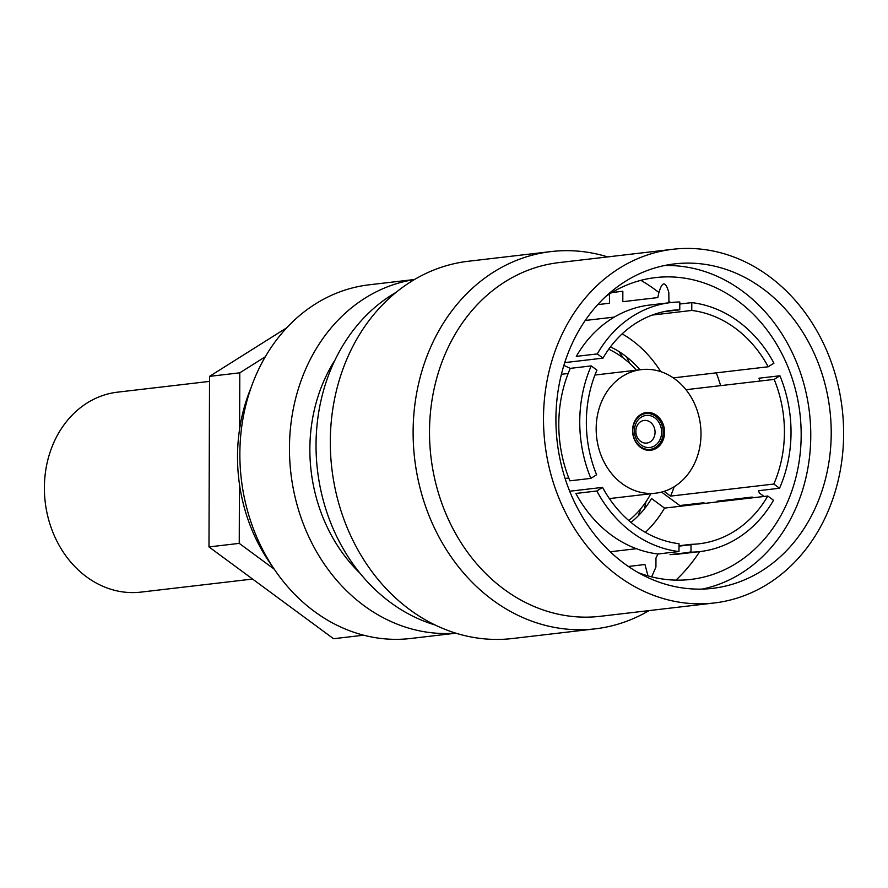 <?xml version="1.0" encoding="UTF-8"?>
<svg xmlns="http://www.w3.org/2000/svg" width="888" height="888" viewBox="0 0 888 888"><rect width="100%" height="100%" fill="white"/><g stroke="black" fill="none" stroke-linecap="round" stroke-linejoin="round"><path stroke-width="1.33" d="M272.028 565.856A161.438 135.664 -96.7 0 1 251.16 387.446M455.888 633.188L410.611 638.494A178.055 149.639 -96.7 0 1 247.919 512.243A178.055 149.639 -96.7 0 1 315.395 303.974A178.055 149.639 -96.7 0 1 369.23 284.793L414.518 279.498M455.699 633.133A178.055 149.639 -96.7 0 1 296.792 503.862A178.055 149.639 -96.7 0 1 364.979 298.179A178.055 149.639 -96.7 0 1 414.341 279.598M359.94 573.16A153.835 129.282 -96.7 0 1 335.009 360.062M638.117 515.972A153.835 129.282 83.3 0 0 640.781 508.724M623.143 357.942A153.835 129.282 83.3 0 0 618.88 351.493M685.969 389.699L774.17 379.387L779.908 375.768A125.352 105.339 83.3 0 1 779.542 488.245L773.825 484.038L670.562 496.115A117.516 98.757 83.3 0 0 674.203 486.724M774.17 379.387A117.516 98.757 -96.7 0 1 773.825 484.038M779.908 375.768L758.951 378.221A125.352 105.339 -96.7 0 1 760.073 381.03M779.542 488.245L758.585 490.698L759.307 492.984L764.035 496.459M670.562 496.115L664.124 491.364M753.912 497.735L752.136 497.069L717.115 501.176L718.026 501.842M704.739 503.396L703.818 502.73L679.797 505.538L661.56 492.096M690.986 552.17A125.352 105.339 83.3 0 0 699.955 551.581L678.987 554.034A125.352 105.339 -96.7 0 1 670.029 554.623L690.986 552.17L691.008 544.344L678.998 545.754M645.365 532.367A117.516 98.757 83.3 0 0 664.524 508.103L767.787 496.026A117.516 98.757 -96.7 0 1 699.045 543.8A117.516 98.757 -96.7 0 1 691.008 544.344M767.787 496.026L773.504 500.233A125.352 105.339 83.3 0 1 699.955 551.581M690.986 551.781A125.352 105.339 -96.7 0 1 687.856 552.536M630.968 522.399A99.711 83.794 83.3 0 0 651.537 498.523L664.524 508.103M596.825 490.997A125.352 105.339 83.3 0 0 678.976 551.548L658.019 553.99A125.352 105.339 -96.7 0 1 575.868 493.451L596.825 490.997L602.564 487.39L569.685 491.231M678.976 551.548L679.009 543.722A117.516 98.757 -96.7 0 1 602.564 487.39M636.374 548.706L610.211 551.77M628.382 566.466L644.966 564.524L647.985 575.879M651.67 576.867L655.932 567.032L655.966 558.03L658.019 553.99M590.864 478.388A125.352 105.339 83.3 0 1 591.23 365.911L596.947 370.118A117.516 98.757 -96.7 0 0 596.603 474.769L590.864 478.388L569.907 480.841A125.352 105.339 -96.7 0 1 570.274 368.365L563.869 365.39M591.23 365.911L570.274 368.365M568.154 373.493L561.405 374.281M565.09 478.466L568.775 478.033M564.735 362.615L602.985 358.142L597.269 353.924A125.352 105.339 83.3 0 1 670.817 302.575A125.352 105.339 83.3 0 1 679.786 301.987L679.764 309.812L663.791 311.688M602.985 358.142A117.516 98.757 -96.7 0 1 671.728 310.356A117.516 98.757 -96.7 0 1 679.764 309.812M597.269 353.924L576.312 356.377A125.352 105.339 -96.7 0 1 649.861 305.028L670.817 302.575M768.209 366.777L773.948 363.159A125.352 105.339 83.3 0 0 691.796 302.619L691.763 310.445A117.516 98.757 -96.7 0 1 768.209 366.777L673.304 377.877M691.796 302.619L679.786 304.018M691.763 310.445L652.258 315.062M660.739 371.628A117.516 98.757 83.3 0 0 622.144 333.877M639.948 369.774A99.711 83.794 83.3 0 0 610.445 346.897M597.746 304.617L609.523 303.241L609.557 293.95M611.865 292.541L622.843 291.253L622.81 301.687L657.841 297.58L658.607 293.706C662.06 281.085 665.467 280.686 668.831 292.507L668.919 302.797M768.098 583.782A178.055 149.639 83.3 0 0 835.575 375.524A178.055 149.639 83.3 0 0 672.882 249.273A178.055 149.639 83.3 0 0 619.036 268.465A178.055 149.639 -96.7 0 0 551.559 476.723A178.055 149.639 -96.7 0 0 714.252 602.974A178.055 149.639 -96.7 0 0 768.098 583.782M761.926 570.751A163.337 137.263 -96.7 0 1 712.542 588.356A163.337 137.263 -96.7 0 1 563.303 472.538A163.337 137.263 -96.7 0 1 625.196 281.496A163.337 137.263 -96.7 0 1 674.591 263.891A163.337 137.263 -96.7 0 1 823.831 379.709A163.337 137.263 -96.7 0 1 761.926 570.751M675.968 580.13A178.055 149.639 83.3 0 0 699.689 551.615M722.221 501.354A178.055 149.639 83.3 0 0 722.444 500.543M720.634 385.647A178.055 149.639 83.3 0 0 716.305 372.849M670.562 302.608A178.055 149.639 83.3 0 0 668.808 300.965M658.663 292.341A178.055 149.639 83.3 0 0 640.903 280.342M672.882 249.273L558.885 262.615A178.055 149.639 83.3 0 0 505.039 281.796A178.055 149.639 83.3 0 0 437.562 490.054A178.055 149.639 83.3 0 0 600.255 616.305L714.252 602.974M396.104 292.33A178.055 149.639 83.3 0 0 391.564 295.071A178.055 149.639 -96.7 0 0 317.849 473.171A178.055 149.639 -96.7 0 0 435.02 624.952M607.658 256.91A189.921 159.607 83.3 0 0 551.115 251.57A189.921 159.607 83.3 0 0 493.684 272.028A189.921 159.607 -96.7 0 0 421.711 494.172A189.921 159.607 -96.7 0 0 595.249 628.837A189.921 159.607 -96.7 0 0 649.039 610.6M595.249 628.837L512.432 638.528A189.921 159.607 -96.7 0 1 338.894 503.862A189.921 159.607 -96.7 0 1 410.878 281.718A189.921 159.607 83.3 0 1 468.309 261.261L551.115 251.57M644.344 508.957A189.921 159.607 83.3 0 0 645.942 501.831M629.759 363.458A189.921 159.607 83.3 0 0 626.551 356.876M664.413 265.545A163.337 137.263 83.3 0 1 804.961 388.001A163.337 137.263 83.3 0 1 741.48 573.149A163.337 137.263 -96.7 0 1 702.264 589.088M638.294 572.66A151.937 127.683 83.3 0 0 736.718 563.059A151.937 127.683 83.3 0 0 784.259 358.563A151.937 127.683 83.3 0 0 609.523 293.972A151.937 127.683 83.3 0 0 605.971 296.303M674.614 486.458A62.204 52.27 83.3 0 0 698.19 413.708A62.204 52.27 83.3 0 0 641.358 369.608A62.204 52.27 83.3 0 0 622.544 376.312A62.204 52.27 83.3 0 0 598.978 449.062A62.204 52.27 83.3 0 0 655.81 493.162A62.204 52.27 83.3 0 0 674.614 486.458M656.532 448.207A18.992 15.962 83.3 0 0 662.47 422.644A18.992 15.962 83.3 0 0 640.637 414.563A18.992 15.962 83.3 0 0 634.687 440.126A18.992 15.962 83.3 0 0 656.532 448.207M633.322 436.397A62.204 52.27 83.3 0 0 633.188 434.743M632.833 431.679A62.204 52.27 83.3 0 0 632.578 430.036M608.746 349.206A97.336 81.796 -96.7 0 1 636.374 370.185M650.826 493.75A97.336 81.796 -96.7 0 1 628.782 520.534M640.459 415.473A18.038 15.163 -96.7 0 1 661.205 423.143A18.038 15.163 -96.7 0 1 655.566 447.43A18.038 15.163 -96.7 0 1 634.82 439.76A18.038 15.163 -96.7 0 1 640.459 415.473M641.258 417.16A16.139 13.564 -96.7 0 1 659.817 424.02A16.139 13.564 -96.7 0 1 654.767 445.743A16.139 13.564 -96.7 0 1 636.208 438.883A16.139 13.564 -96.7 0 1 641.258 417.16M640.692 421.656A11.4 9.579 83.3 0 0 637.118 436.996A11.4 9.579 83.3 0 0 650.227 441.847A11.4 9.579 83.3 0 0 653.79 426.506A11.4 9.579 83.3 0 0 640.692 421.656M286.791 327.75L209.535 376.368L208.98 546.919L333.555 638.727L363.658 635.198M209.535 376.368L239.793 372.827L239.616 429.004M239.438 484.104L239.238 543.378L274.192 569.141M208.98 546.919L239.238 543.378M265.312 356.765L239.793 372.827M252.581 579.054L140.915 592.118A100.655 84.593 -96.7 0 1 48.94 520.745A100.655 84.593 -96.7 0 1 87.091 403.008A100.655 84.593 -96.7 0 1 117.527 392.163L209.524 381.396M691.008 544.744L678.998 546.142M614.363 317.072L585.225 320.479M594.938 375.036L641.358 369.608M609.39 498.59L655.81 493.162"/></g></svg>
